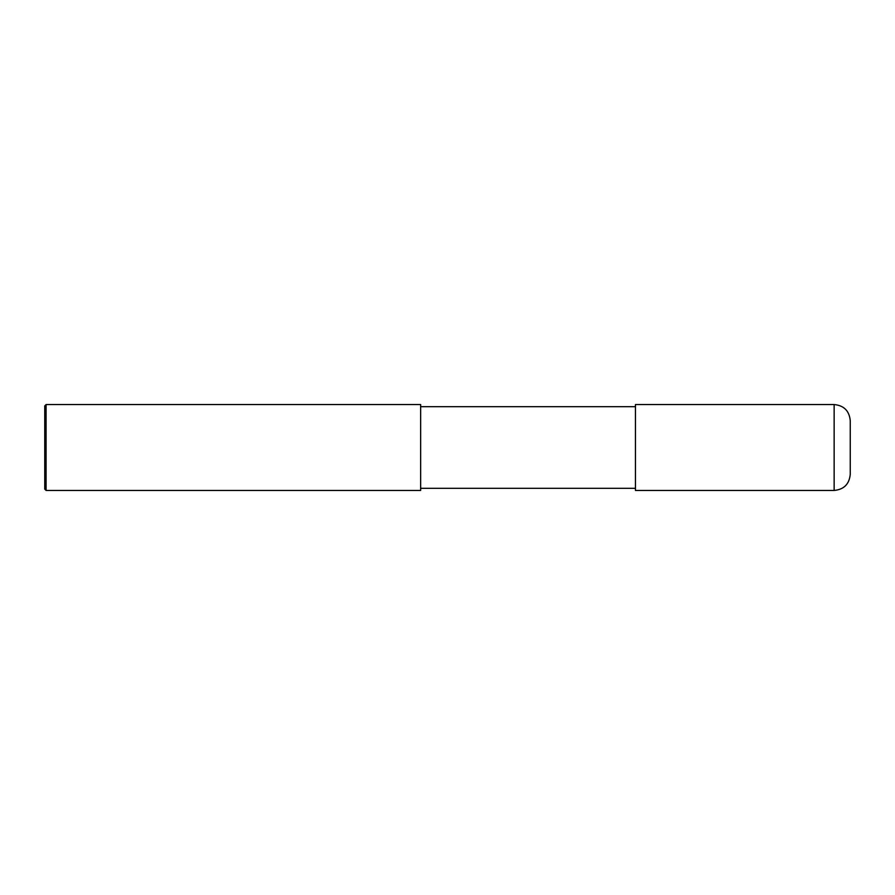 <?xml version="1.0" encoding="UTF-8"?>
<svg xmlns="http://www.w3.org/2000/svg" width="895" height="895" viewBox="0 0 895 895"><rect width="100%" height="100%" fill="white"/><g stroke="black" fill="none" stroke-linecap="round" stroke-linejoin="round"><path stroke-width="1.34" d="M834.14 404.54C843.929 405.491 849.299 410.861 850.25 420.65L850.25 474.35C849.299 484.139 843.929 489.509 834.14 490.46L635.45 490.46L635.45 404.54L834.14 404.54L834.14 490.46M420.65 406.688L635.45 406.688M420.65 404.54L420.65 490.46L46.093 490.46L46.093 404.54L420.65 404.54M46.093 490.46L44.75 489.117L44.75 405.882L46.093 404.54M420.65 488.312L635.45 488.312"/></g></svg>
